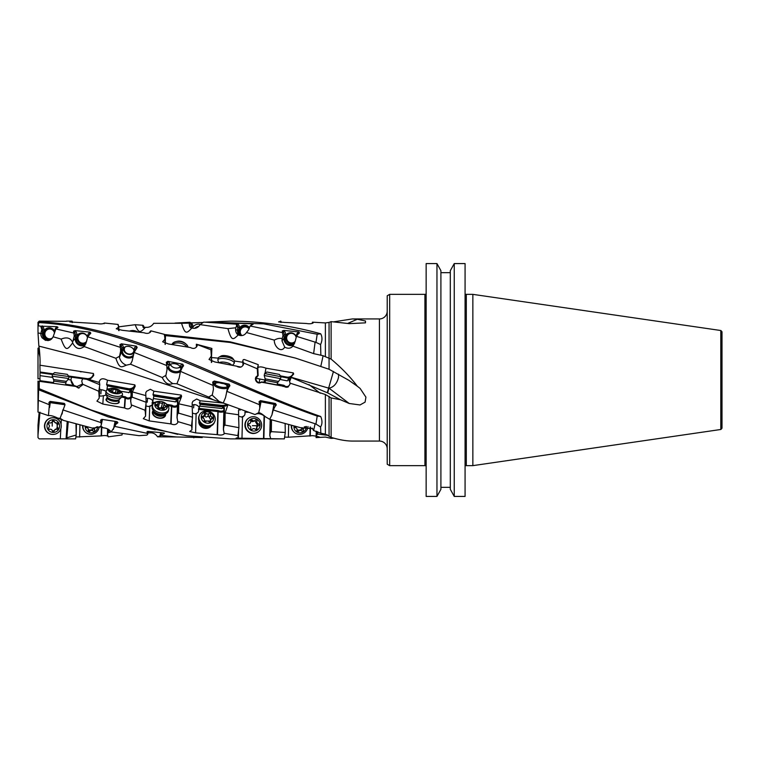 <?xml version="1.0" encoding="UTF-8"?>
<svg xmlns="http://www.w3.org/2000/svg" width="760" height="760" viewBox="0 0 760 760"><rect width="100%" height="100%" fill="white"/><g stroke="black" fill="none" stroke-linecap="round" stroke-linejoin="round"><path stroke-width="1.14" d="M39.225 321.128L38 326.439L38 322.354L39.225 321.128L66.091 321.299M67.013 321.176L66.405 321.271M320.71 416.499L317.205 416.062L315.96 424.07L320.587 426.987C322.373 424.013 322.411 420.517 320.71 416.499C226.869 383.638 133.057 326.23 39.225 321.765M320.587 426.987L320.853 433.238L325.385 434.122L325.385 394.506L331.123 397.936L340.442 399.731L349.239 403.493L329.042 388.198C333.916 387.058 337.079 383.391 338.551 377.197L338.542 374.195M211.118 352.706L210.9 349.79L196.365 344.223L211.869 348.422L210.9 349.79L211.299 356.07L209.028 359.461L214.918 361.988L236.816 366.206C239.913 368.049 242.164 367.346 243.561 364.087L243.608 362.947L257.279 368.79L257.678 375.81C252.624 377.71 257.117 385.529 261.307 382.147L287.935 387.096L289.94 384.332L289.988 383.135L325.385 394.506M243.618 363.071L242.754 360.962L243.228 359.698L244.292 359.499L258.248 364.667L257.288 368.78L257.839 368.476L258.134 375.563L257.298 375.991M260.86 382.432L265.278 381.662M197.182 345.743L197.23 344.784L197.182 345.743C195.776 348.526 193.534 349.125 190.437 347.548L168.539 343.985L162.64 341.8L164.92 339.188L165.119 344.423M165.252 344.052L165.48 335.948L164.521 334.4L164.92 339.188M71.754 321.138L69.872 321.955L97.669 323.617C100.766 324.159 103.018 323.959 104.414 323.028L118.132 324.434L118.531 327.18L116.251 328.795L122.16 330.277L144.058 332.766C147.155 333.887 149.397 333.469 150.793 331.493L150.85 330.828L164.521 334.39L164.398 335.312M150.793 331.493L150.85 330.828L150.052 331.502L150.005 332.5M118.389 325.669L118.019 324.89M104.414 323.028L104.168 323.684M72.247 322.62L72.219 321.214M38.608 322.553C131.48 327.807 224.343 383.876 317.205 416.062M315.96 424.07L315.106 423.757L313.633 430.54L320.853 433.238M61.142 339.093C65.864 351.719 67.203 350.132 72.637 342.912C75.677 348.83 79.505 350.027 84.141 346.503L86.364 342.057L87.695 336.784L90.82 333.127L90.022 332.148L75.069 330.638L73.559 331.198L74.261 335.93L72.627 342.332C70.576 337.887 66.747 336.803 61.142 339.093L53.143 336.794L55.888 328.938L58.017 327.256M83.733 346.978L84.141 346.503L115.862 358.292C119.662 369.227 121.324 367.156 126.378 365.18L130.52 364.192L132.097 361.133L134.083 352.431L137.189 347.491L136.391 346.161L135.698 346.617A4.902 4.114 -159.5 0 0 134.083 349.334L134.016 350.189A6.127 5.139 -159.5 0 0 128.45 346.37A6.127 5.139 -159.5 0 0 123.205 348.507L123.272 347.652A4.902 4.114 -159.5 0 0 122.075 344.498L121.457 343.824L119.938 344.641L120.412 347.387L87.695 336.784M312.123 428.099L313.585 430.53L312.626 428.583L301.387 427.918L269.667 419.301L265.525 416.851C261.392 413.639 257.887 412.87 255.008 414.542L219.146 401.479C215.013 400.729 211.508 399.256 208.63 397.052L176.909 383.781L172.757 383.543C168.625 385.358 165.119 383.353 162.241 377.52L130.52 364.192M226.1 403.997L85.69 358.102L38.912 346.113C39.567 349.173 40.441 362.283 39.9 365.199L40.071 372.751M38.218 325.793L40.736 326.192L41.838 329.622L40.774 333.555L38 332.861L38.817 345.658M48.232 340.613A6.745 6.678 90 0 1 42.38 333.555L40.774 333.555L41.059 335.758L42.038 337.782L45.486 340.356L49.628 340.252L51.462 339.15L53.143 336.794M72.627 342.332L72.637 342.912M74.043 333.089L55.888 328.938M38 332.072L38 326.439M121.457 343.824L136.391 346.161M137.189 347.491L136.268 348.108A3.676 3.087 -159.5 0 0 135.204 349.419L134.083 352.431L166.782 365.57L167.019 369.588L165.917 375.298L162.241 377.52M183.568 365.731L182.647 366.111L182.305 367.46L183.568 365.731L182.761 364.202L167.846 361.332L166.316 362.301L166.782 365.57M182.305 367.46L180.481 371.374L213.151 385.462L213.408 389.395L212.306 394.887L208.63 397.052M229.938 385.671L229.026 385.766L228.693 387.41L229.938 385.671L229.13 384.113L214.225 381.055L212.695 382.071L213.151 385.462M228.693 387.41L226.869 391.334L259.512 404.719L259.787 408.082L258.685 412.699L255.008 414.542M259.074 401.603L259.512 404.719L260.081 401.774L259.074 401.603L260.566 400.653M276.308 404.928L275.415 404.738L275.072 406.467L276.308 404.928L275.5 403.531L260.613 400.653M275.072 406.467L273.267 409.953L315.106 423.757M40.726 326.183L57.009 326.676L56.477 327.151A4.902 4.854 -90 0 0 54.872 330.543L54.815 331.541A6.127 6.07 -90 0 0 43.909 330.952L43.956 329.945L41.771 329.878M57.95 327.313L57.009 326.676M87.628 336.946A6.127 5.899 -135.6 0 0 76.826 335.882L76.028 338.456A6.127 5.899 -135.6 0 0 85.728 343.957M120.412 347.387L120.64 351.034L119.538 356.269L115.862 358.292M72.153 321.47L72.181 322.62M39.966 412.138L38 435.195L38 425.182L39.14 412.452M40.033 380L39.966 378.594L38 378.869L38 348.27L39.938 357.01M52.421 374.49L40.005 372.751L39.966 381.406L39.225 381.301L75.838 386.45L78.394 388.046L82.536 384.911L82.564 384.19L98.809 391.286L99.209 398.145L99.693 388.426L99.275 395.143M38 411.73L38.608 389.794L108.157 416.879L177.707 434.349M223.355 403.104L200.279 400.776L196.716 399.028L192.935 401.27L192.156 402.895L192.223 406.79L178.733 403.807L181.593 396.425L181.213 395.095L153.9 391.181L150.338 389.291L146.556 391.276L145.73 392.806L145.844 395.589L132.354 391.923L135.214 386.184L134.833 384.864L107.511 380.256C103.028 377.891 100.282 378.385 99.294 381.748L99.465 382.536L88.464 379.335C89.974 379.506 91.722 378.176 93.727 375.373L93.432 373.492L39.9 365.199M239.172 408.937L238.535 410.409L238.611 414.789L225.121 412.86L227.971 404.719A6.374 2.935 1.6 0 1 220.941 406.305A6.374 2.935 1.6 0 1 220.894 406.296L221.046 405.317L199.367 402.904L199.899 403.959A4.902 4.284 23.1 0 1 200.212 404.424L199.253 407.721A4.465 2.052 1.6 0 1 198.692 408.376L198.483 409.355A4.341 3.791 23.1 0 1 198.065 412.319A4.902 4.627 -46.1 0 1 194.826 413.791L196.118 413.839L198.065 412.319M99.275 381.226L99.294 381.748M38.912 346.113L85.3 357.979M106.058 394.165L105.716 394.098A4.341 1.672 11.9 0 1 105.688 395.067A4.341 1.672 11.9 0 1 105.298 395.342L103.36 395.741L102.828 404.054L124.725 407.977C127.823 409.659 130.074 409.013 131.47 406.04L131.518 404.966L145.189 410.286L145.588 416.119L143.317 418.674L149.216 420.907L171.114 423.947C174.211 425.22 176.453 424.716 177.85 422.455L177.906 421.619L191.577 425.657L191.976 429.789L189.696 431.499L195.595 432.877L217.493 434.663C220.59 435.375 222.841 435.09 224.238 433.808L224.285 433.314L237.956 435.594L238.355 437.522L236.075 438.149L284.335 438.881L285.304 432.478L285.114 423.805M317.737 431.737L317.709 434.093L327.294 435.309L327.322 434.796M317.699 434.093L316.616 434.938L316.702 431.357M316.094 437.617L325.385 437.066L331.123 438.368L333.887 438.188M316.094 437.56L316.255 431.214L316.122 437.304L316.616 434.938M333.887 321.812L352.345 318.944L379.43 318.944A7.79 7.79 0 0 0 387.21 311.153M387.21 448.846A7.79 7.79 0 0 0 379.43 441.056L352.345 441.056C346.247 441.047 339.178 439.822 331.123 437.38L331.123 397.936M282.863 438.881L230.689 438.881L186.95 435.774L143.232 426.892L91.238 410.01L39.225 388.731L39.225 381.301L38 381.13L38 412.053L48.469 415.644C50.474 415.235 53.589 416.062 57.798 418.114L63.526 420.423L60.097 418.351L65.018 404.738L64.144 403.38L50.359 401.441L48.925 402.477L49.371 404.738L38.218 400.301M238.611 414.789L238.925 427.69L237.832 435.974M224.238 433.808L223.421 429.229L223.905 426.123L224.969 425.087L225.121 412.86M192.223 406.79L192.536 417.202L191.453 426.379M177.85 422.455L177.042 417.306L177.517 414.105L178.581 413.108L178.733 403.807M145.844 395.589L146.157 402.277L145.075 411.188M131.47 406.04L130.663 400.928L131.138 398.012L132.202 397.176L132.354 391.923M102.828 404.054L96.938 401.147L99.209 398.145M98.705 392.122L99.778 384.693L86.63 379.297L71.506 377.178L70.898 379.971L73.853 385.424L76.475 386.412M288.676 424.764L288.363 437.209L312.712 435.67L316.131 436.126M288.363 437.209L284.838 437.085M284.335 438.881L284.895 435.052M285.171 423.823L285.142 425.153M102.381 419.425A3.676 1.415 -168.1 0 1 101.612 419.852L100.614 420.118L102.135 419.387L100.614 420.118L101.089 422.645L62.843 409.877M102.135 419.387L117.069 421.686L117.876 422.702L117.069 421.686M116.603 423.814L117.876 422.702L116.936 422.209L114.751 426.417L147.459 433.409L147.696 434.283L146.889 435.138L139.052 435.67L111.197 431.917L114.751 426.417M163.286 432.877L162.982 434.017L164.245 433.447L163.438 432.896L148.513 431.433L146.993 431.88L147.696 434.283M147.136 431.594L147.687 431.433M163.533 432.905L164.398 433.133M162.982 434.017L161.148 435.413L176.424 436.971L157.577 436.829L161.148 435.413M202.226 437.551L176.424 436.971M101.089 422.645L101.317 424.773L100.51 426.977L92.672 428.165L63.526 420.423M100.311 426.541C100.538 425.904 101.451 426.341 103.046 427.842L102.828 427.566M102.866 427.614L103.046 427.842C106.409 427.947 109.126 429.315 111.197 431.917L107.948 432.801L108.034 429.162M148.228 432.449L149.425 432.915C152.788 432.43 155.505 433.741 157.577 436.829M38.608 389.794L39.225 388.731M79.069 388.075A3.676 3.676 98 0 1 77.083 386.479L65.559 385.006L65.873 382.774L53.732 381.064L53.418 383.296L39.966 381.406M52.81 383.211L66.168 385.092M40.005 375.63L52.678 377.406M67.887 379.544L70.898 379.971M68.932 376.817L71.506 377.178M88.464 379.335L86.63 379.297M99.465 382.536L99.778 384.693M99.693 388.426L99.427 387.058M107.511 380.256L106.609 384.55L107.141 385.633A4.902 1.89 11.9 0 1 107.445 385.88L106.846 390.146M99.674 389.671A4.902 1.89 -168.1 0 1 101.337 389.737A4.902 1.89 -168.1 0 1 106.087 391.438M131.138 398.012L131.641 389.994L130.862 389.937A6.374 5.881 -176.4 0 1 130.34 390.032L128.117 389.776L128.288 388.645L106.609 384.55M146.157 402.277L132.202 397.176M153.9 391.181L152.988 394.601L153.52 395.732A4.902 3.277 14.9 0 1 153.833 396.112L152.874 401.014A4.465 3.287 2.1 0 1 152.304 402.087L152.105 403.104A4.341 2.907 14.9 0 1 151.686 405.346A4.902 4.731 -113.3 0 1 150.48 406.153M145.986 398.468A4.902 3.277 -165.1 0 1 147.725 398.278A4.902 3.277 -165.1 0 1 152.874 401.014M177.517 414.105L178.03 400.064L177.241 399.741A6.374 4.683 -177.9 0 1 176.728 399.817L174.496 399.409L174.667 398.059L152.988 394.601M192.536 417.202L178.581 413.108M200.279 400.776L199.367 402.904M192.156 405.156A4.902 4.284 -156.9 0 1 194.104 404.643A4.902 4.284 -156.9 0 1 199.253 407.721M223.905 426.123L224.409 407.749L223.63 407.198A6.374 2.935 -178.4 0 1 223.107 407.236L220.894 406.296L199.899 403.959M238.925 427.69L224.969 425.087M270.665 438.644L269.809 435.28L270.284 432.639L271.349 431.68L271.481 419.862M270.284 432.639L270.608 419.596M285.304 432.478L271.349 431.68M269.866 436.107L270.199 419.463L269.781 435.537M238.64 416.224L242.506 417.278L244.444 415.445A4.341 4.228 57 0 0 244.862 412.101L245.746 411.322M242.506 417.278L241.975 438.539M245.86 428.916A6.745 6.564 57 0 0 246.772 430.322M238.611 418.351L238.782 421.942M238.573 430.369L238.421 436.772M223.487 430.226L223.991 408.728A1.226 0.56 -178.4 0 0 223.962 408.832A1.226 0.56 -178.4 0 0 223.982 408.937M196.118 413.839L195.595 432.877M198.882 420.736A6.745 5.89 23.1 0 0 205.399 428.355A6.745 5.89 23.1 0 0 211.081 425.942M192.451 413.117L194.826 413.791M192.403 412.442L192.432 413.63M192.27 419.425L192.033 428.051M223.117 406.771A6.127 3.705 -0.7 0 1 223.089 406.856A6.127 3.705 -0.7 0 1 221.844 408.481L223.107 407.236M221.844 408.481L199.918 406.173M200.212 404.424L220.875 406.724M177.108 418.342L177.602 401.641A1.226 0.902 -177.9 0 0 177.593 401.945L177.032 401.897L177.545 402.752M145.958 405.916L148.38 406.572L151.686 405.346M149.739 406.362L149.216 420.907M153.188 410.562A6.745 4.513 14.9 0 0 159.02 418.171A6.745 4.513 14.9 0 0 165.566 413.849M145.588 416.119L146.043 403.598M146.024 403.332L145.654 413.601M176.738 399.456A6.127 5.149 -1 0 1 176.709 399.579A6.127 5.149 -1 0 1 175.465 401.831L176.728 399.817M175.465 401.831L153.53 398.544M153.833 396.112L174.496 399.409M130.73 401.888L131.224 391.979A1.226 1.13 -176.4 0 0 131.204 392.274M130.35 389.823A6.127 5.975 -2.3 0 1 129.077 392.568L130.34 390.032M129.077 392.568L120.574 391.229M107.15 388.702L108.889 389.025M107.445 385.88L128.117 389.776M105.716 394.098L105.925 393.158M99.37 395.551L100.747 396.131L103.36 395.741M106.856 398.459A6.745 2.593 11.9 0 0 112.632 403.427A6.745 2.593 11.9 0 0 118.854 400.995M112.594 403.389A6.127 2.356 11.9 0 0 118.588 402.258L119.063 400.016A6.127 2.356 -168.1 0 1 113.069 401.147A6.127 2.356 -168.1 0 1 107.065 397.48L106.59 399.722A6.127 2.356 11.9 0 0 112.594 403.389M193.828 437.836L194.085 437.313M199.339 421.847A6.127 5.358 23.1 0 0 205.352 427.909A6.127 5.358 23.1 0 0 209.959 426.369M153.377 410.923L153.045 412.158A6.127 4.104 14.9 0 0 158.973 417.915A6.127 4.104 14.9 0 0 164.901 415.312L165.224 414.067M102.448 419.444L101.317 424.773M60.097 418.351L57.798 418.114M49.371 404.738L48.469 415.644M48.649 412.841L48.564 413.43M65.018 404.738L63.593 404.538A1.226 1.226 98 0 0 62.548 403.151L51.594 401.612M62.548 403.151L62.966 403.38A1.226 1.226 -82 0 1 63.422 404.519L50.075 402.638M51.015 401.698L62.966 403.38M50.378 401.441L51.642 401.622A1.226 1.226 98 0 0 50.255 402.667L51.642 401.622L50.378 401.441A1.226 0.902 98 0 0 49.305 402.534L48.925 402.477M82.564 384.19L81.738 381.064L82.688 378.746L85.776 379.183M82.555 383.962L77.083 386.479M76.532 386.422A6.498 6.479 98 0 1 71.326 378.043L71.611 377.14M122.275 433.694L121.999 434.976L108.328 436.838L107.464 434.634L107.948 432.801M76.123 436.971L101.536 435.869C104.633 435.28 106.885 435.49 108.281 436.515M73.046 438.881L66.082 438.872L75.62 438.872L76.171 435.081M38 435.195L38 437.646L39.225 438.872L67.013 438.824M107.53 435.195L107.616 428.934M109.041 429.789L109.012 432.041M79.942 425.049L79.638 437.095M76.447 424.118L76.18 434.663M75.62 438.862L76.19 434.976L66.832 437.836L68.229 421.819M75.981 423.994L76.19 434.976M66.538 438.815L66.832 437.836M66.082 438.872L67.203 421.515M61.351 419.007L61.076 424.289M60.838 428.735L60.316 438.729M352.345 318.944L357.323 319.257L347.776 323.389M357.323 319.257L365.503 321.014L365.484 322.848L349.239 323.637L331.123 321.632L331.123 359.128C341.591 367.916 350.331 376.95 357.323 386.232L360.107 388.417L365.921 397.157L365.094 402.125L360.041 404.956L349.239 403.493M325.385 434.122L331.123 437.38M289.988 383.135L289.588 381.653L291.194 377.445L327.74 392.939L328.833 388.293M340.442 399.731L327.74 392.939M265.098 382.594L277.134 384.93M258.134 375.563L256.044 378.195L256.015 379.401C256.585 381.748 258.077 382.774 260.471 382.498L261.829 381.852M243.105 365.284L242.754 360.962M257.839 368.476L258.248 364.667M38.912 351.082L39.501 350.93M165.214 335.597L230.318 342.466L295.507 358.102L230.042 341.82L164.578 334.523M327.294 392.74L333.459 371.469M329.042 388.198A9.813 9.405 0 0 1 328.387 388.046L290.823 377.169L293.683 374.034L293.303 372.903A5.643 5.633 61 0 1 286.757 377.074L280.364 375.829M257.763 368.02C258.761 366.481 261.497 366.538 265.981 368.182L293.303 372.903M242.81 362.301L234.574 361.028M218.225 358.14L211.689 357.58M119.054 330.628L118.626 326.752M118.731 330.572L118.598 325.869M211.555 355.955L211.869 348.422M211.299 356.07L211.403 362.482M211.365 353.248L211.755 362.121M165.272 344.46L164.977 336.993M150.081 332.443L149.986 331.759M118.531 327.18L118.636 330.552M134.016 350.189L134.397 351.585M133.209 356.526A6.745 5.652 20.5 0 1 125.97 357.418A6.745 5.652 20.5 0 1 121.6 351.709A6.745 5.652 20.5 0 1 121.609 351.253A6.745 5.652 20.5 0 1 121.609 351.205A1.226 0.646 -175.9 0 1 122.417 350.759A6.127 5.139 -159.5 0 0 122.407 350.797A6.127 5.139 -159.5 0 0 128.421 356.924A6.127 5.139 -159.5 0 0 133.504 355.005M122.417 350.759L123.205 348.507M165.917 375.298L166.934 370.148M172.757 383.543C169.185 381.339 166.877 378.908 165.832 376.228L165.861 375.81M182.761 364.202L182.086 364.477A4.902 3.011 -166 0 0 180.462 366.339L180.405 366.956A6.127 3.762 -166 0 0 174.838 363.736A6.127 3.762 -166 0 0 169.594 364.885L169.651 364.268A4.902 3.011 -166 0 0 168.454 361.865L167.846 361.332M176.909 383.781L179.132 378.1L180.434 371.507M178.97 378.869L179.132 378.1M212.306 394.887L213.313 389.927M219.146 401.479L212.239 395.19M229.13 384.113L228.465 384.19A4.902 1.558 -168.4 0 0 226.85 384.978L226.784 385.291A6.127 1.947 -168.4 0 0 221.217 383.03A6.127 1.947 -168.4 0 0 215.973 383.078L216.039 382.764A4.902 1.558 -168.4 0 0 214.843 381.397L214.225 381.055M223.288 402.904L225.511 397.613L226.869 391.334M265.525 416.851C261.944 413.791 259.635 412.452 258.599 412.822M269.667 419.301L271.899 415.017L273.267 409.953M273.344 403.113L273.572 403.19A1.226 1.226 -63.8 0 1 273.97 404.339L261.012 401.802M271.063 383.923L269.401 383.601M227.553 387.619A6.745 2.137 11.6 0 1 220.675 388.274A6.745 2.137 11.6 0 1 214.368 384.987A6.745 2.137 11.6 0 1 214.368 384.816A6.745 2.137 11.6 0 1 214.377 384.807A1.226 1.159 -168.9 0 1 215.175 383.942A6.127 1.947 -168.4 0 0 215.175 383.952A6.127 1.947 -168.4 0 0 221.189 387.144A6.127 1.947 -168.4 0 0 227.192 386.394A1.226 1.159 -168.9 0 1 227.611 387.362M226.784 385.291L227.192 386.394M215.175 383.942L215.973 383.078M180.452 371.365A6.745 4.142 14 0 1 173.09 372.39A6.745 4.142 14 0 1 167.979 367.612A6.745 4.142 14 0 1 167.989 367.279A6.745 4.142 14 0 1 167.989 367.241A1.226 0.959 -174.3 0 1 168.796 366.548A6.127 3.762 -166 0 0 168.796 366.577A6.127 3.762 -166 0 0 174.8 371.535A6.127 3.762 -166 0 0 180.747 369.18A6.127 3.762 -166 0 0 180.804 368.847A1.226 0.959 -174.3 0 1 181.032 369.056M180.405 366.956L180.804 368.847M169.594 364.885L168.853 366.197M126.378 365.18C122.797 363.841 120.488 361.266 119.453 357.456L121.609 351.205L121.837 348.089L120.545 351.538M119.538 356.269L119.472 356.915M237.614 366.766L240.207 367.222M357.323 386.232L348.868 380.323L329.051 369.255L295.507 358.102M118.645 326.847L135.185 324.71C138.957 334.428 140.619 332.158 145.568 327.265C148.931 327.702 151.648 326.391 153.719 323.323L181.573 323.285C185.335 335.692 186.998 332.947 191.947 327.978C195.31 328.956 198.027 327.835 200.098 324.624L227.952 328.633C231.714 342.247 233.386 339.349 238.326 334.894C241.689 336.3 244.406 335.512 246.477 332.548L274.331 340.109C273.828 345.8 280.763 353.685 284.715 347.187C288.069 348.859 290.785 348.498 292.866 346.123L295.089 341.715L296.466 336.338L315.96 342.399L317.205 334.229L263.767 323.845L209.123 322.212M292.363 346.693L292.866 346.123L313.633 353.628L315.106 342.038M320.872 366.054L323.104 355.737L313.633 353.628M38 348.27L39.14 347.548M320.853 354.834L320.587 344.517C322.373 340.603 322.411 337.031 320.71 333.792C290.7 325.47 260.69 321.242 230.689 321.119L205.808 322.135M331.123 359.128L323.104 355.737M325.385 356.791L325.385 322.933L312.417 322.173L312.36 323.351M280.354 321.119L280.877 321.423L278.587 321.869L284.497 322.411L306.394 323.475C309.481 324.007 311.733 323.808 313.13 322.905L312.417 322.173M313.13 322.905L312.854 322.363L312.873 323.114M280.972 322.515L280.934 321.185M81.215 371.868A3.676 3.676 82 0 0 80.303 371.735M299.497 332.889L298.262 333.972L299.497 332.889L298.68 331.94L283.803 330.41L282.264 330.933L282.976 335.625L282.178 338.656C280.012 337.944 277.4 338.428 274.331 340.109M296.466 336.338L297.967 334.257M174.952 323.076L189.962 322.278L189.411 323.142L181.573 323.285M203.291 322.459L190.494 322.915M200.098 324.624L203.68 322.107L236.332 324.149L236.597 325.926L235.79 327.778L227.952 328.633M235.885 323.475L236.892 324.596L235.885 323.475L237.414 323.276L252.31 323.798L251.655 324.397A4.902 4.759 -51.5 0 0 250.8 325.432M253.127 324.263L252.31 323.798L253.127 324.263L250.069 326.012L282.701 332.661M296.334 336.661A6.127 5.909 -134.5 0 0 285.551 335.635L284.753 338.219A6.127 5.909 -134.5 0 0 284.743 338.266A6.127 5.909 -134.5 0 0 294.367 343.776M284.715 347.187L281.979 340.86L283.945 338.361L284.173 334.761L282.881 336.034M282.178 338.656L282.007 340.262M246.477 332.548L248.701 329.612L250.069 326.012M280.877 321.423L280.896 322.515M331.123 321.632L329.061 322.401L329.061 358.435M325.385 322.933L329.061 322.401M348.175 323.456L348.868 322.858M289.588 381.653L289.608 377.777L291.194 377.445M286.587 377.815L280.953 376.703L288.819 377.853A6.374 6.374 -119 0 0 289.332 377.748L290.823 377.169M265.269 378.48L264.964 380.019A4.465 4.465 61 0 1 264.394 381.491M287.555 380.627L288.819 377.853M279.937 379.43L287.29 380.865A6.08 6.004 -176.7 0 0 288.772 377.853M265.981 368.182L265.078 372.846L265.61 373.72M256.025 378.29L264.964 380.019M235.79 327.778L235.59 329.849C235.828 332.51 236.74 334.191 238.326 334.894L237.576 334.419M249.394 327.693A6.127 5.947 -51.5 0 0 239.162 328.415L239.229 327.427A4.902 4.759 -51.5 0 0 238.032 323.95L237.414 323.276M235.629 329.289L238.364 331.008A6.127 5.947 -51.5 0 0 239.998 335.492M238.364 331.008L239.162 328.415M191.947 327.978L189.734 326.847L189.25 324.377L190.589 327.693M189.411 323.142L189.25 324.377M200.707 324.444A6.127 5.272 -22 0 0 198.027 324.13A6.127 5.272 -22 0 0 192.784 327.351L192.84 326.467A4.902 4.218 -22 0 0 191.653 323.466L191.035 322.905M192.375 328.13L192.784 327.351M145.568 327.265C143.972 328.139 143.06 327.845 142.832 326.391L143.203 327.408M143.602 327.256L143.83 326.277L143.032 325.299L135.185 324.71M143.032 325.299L142.861 326.097M320.587 344.517L315.96 342.399M320.71 333.792L317.205 334.229M389.671 294.358L387.21 295.773L387.21 464.227L389.671 465.642L424.916 465.642L424.916 294.358L389.671 294.358L389.671 465.642M426.141 465.975A2.451 2.451 0 0 0 424.916 465.642M424.916 294.358A2.451 2.451 0 0 0 426.141 294.025M426.141 263.577L426.141 496.422L436.962 496.422L440.904 489.326L436.962 496.422L436.962 263.577L440.904 270.674L436.962 263.577L426.141 263.577M440.904 272.669L450.309 272.669M450.309 270.674L454.252 263.577L465.072 263.577L465.072 496.422L454.252 496.422L450.309 489.326L454.252 496.422L454.252 263.577L450.309 270.674L450.309 489.326M465.072 294.025A2.451 2.451 0 0 0 466.298 294.358L466.298 465.642A2.451 2.451 0 0 0 465.072 465.975M466.298 465.642L472.853 465.642L472.853 294.358L466.298 294.358M472.853 465.642L720.803 429.485L720.803 330.514L472.853 294.358M722 331.835L722 428.165L722 331.835A4.902 4.902 0 0 0 720.803 330.514M720.803 429.485A4.902 4.902 0 0 0 722 428.165M722 415.036L722 344.964M450.309 487.331L440.904 487.331M440.904 489.326L440.904 270.674M41.42 327.227L41.648 327.227A3.676 3.639 -90 0 1 42.579 329.878L42.38 333.555L43.139 333.583A6.127 6.07 -90 0 0 43.13 333.64A6.127 6.07 -90 0 0 50.321 339.938M43.139 333.583L43.909 330.952M265.515 380.427L264.233 375.487L280.601 378.66L277.552 382.764L265.515 380.427L265.078 382.688M279.423 374.433L266.912 372.001L279.423 374.433L280.972 376.732L264.613 373.549L264.233 375.478M275.376 373.74L267.767 372.172L275.376 373.74M223.544 383.619A4.902 1.558 11.6 0 1 221.873 383.41A4.902 1.558 11.6 0 1 219.63 382.812M218.766 362.7L217.92 360.401A8.341 2.641 11.6 0 1 217.863 359.869A8.341 2.641 11.6 0 1 226.034 358.853A8.341 2.641 11.6 0 1 234.203 363.223A8.341 2.641 11.6 0 1 233.947 363.698L232.456 365.265M234.203 363.223L234.574 361.409A8.341 2.641 -168.4 0 0 234.28 360.44A8.341 2.641 -168.4 0 0 226.413 357.029A8.341 2.641 -168.4 0 0 218.889 357.276A8.341 2.641 -168.4 0 0 218.243 358.045L217.863 359.869M234.28 360.44L232.807 358.454A6.374 2.023 -168.4 0 0 226.784 355.841A6.374 2.023 -168.4 0 0 221.036 356.031L218.889 357.276M180.101 366.51A4.902 3.011 14 0 1 177.906 367.954A4.902 3.011 14 0 1 175.484 368.011A4.902 3.011 14 0 1 171.931 366.472A4.902 3.011 14 0 1 170.677 364.163M180.471 367.08A6.127 3.762 14 0 1 178.743 367.773L177.906 367.954M171.931 366.472L171.285 365.911A6.127 3.762 14 0 1 170.088 364.486M172.511 344.603A8.341 5.12 14 0 1 179.655 343.007A8.341 5.12 14 0 1 186.875 346.873M188.09 347.073A8.341 5.12 -166 0 0 186.067 344.118A8.341 5.12 -166 0 0 180.025 341.506A8.341 5.12 -166 0 0 175.911 341.591A8.341 5.12 -166 0 0 171.988 344.517M186.067 344.118L185.022 343.235A6.374 3.914 -166 0 0 180.405 341.231A6.374 3.914 -166 0 0 177.261 341.297L175.911 341.591M133.902 349.933A4.902 4.114 20.5 0 1 129.105 354.036A4.902 4.114 20.5 0 1 124.735 351.167A4.902 4.114 20.5 0 1 125.438 346.769M133.883 353.115A6.127 5.139 20.5 0 1 129.343 354.454A6.127 5.139 20.5 0 1 123.329 348.337M137.788 331.977A8.341 6.992 -159.5 0 0 133.646 330.581A8.341 6.992 -159.5 0 0 129.656 331.075M291.317 425.448A8.341 7.989 138.4 0 0 293.236 431.309L293.607 431.727A8.341 7.989 -41.6 0 1 291.726 425.552M308.009 426.502A8.341 7.989 -41.6 0 1 293.607 431.727M306.479 426.455A6.374 6.108 -41.6 0 1 300.219 432.839A6.374 6.108 -41.6 0 1 294.006 426.132M294.947 426.369A0.997 0.95 138.4 0 0 295.573 427.756A2.099 2.014 -41.6 0 1 297.074 430.284A0.997 0.95 138.4 0 0 298.718 431.158A2.099 2.014 -41.6 0 1 301.72 431.024A0.997 0.95 138.4 0 0 303.363 430.008A2.099 2.014 -41.6 0 1 304.865 427.367A0.997 0.95 138.4 0 0 305.606 426.531M302.014 427.576L301.255 429.97L296.827 430.16M296.675 428.383L294.88 426.531M295.184 341.316A4.902 4.721 45.5 0 1 286.634 337.972A4.902 4.721 45.5 0 1 296.144 337.288M294.566 343.301A6.127 5.909 45.5 0 1 286.966 334.001M248.928 417.99L248.558 418.228A8.341 8.123 57 0 0 253.09 433.494A8.341 8.123 57 0 0 257.63 432.221L258.001 431.974A8.341 8.123 -123 0 1 245.632 427.186A8.341 8.123 -123 0 1 253.469 416.708A8.341 8.123 -123 0 1 258.001 431.974M253.84 431.062A6.374 6.213 -123 0 1 247.579 424.584A6.374 6.213 -123 0 1 253.84 418.418A6.374 6.213 -123 0 1 260.101 424.897A6.374 6.213 -123 0 1 253.84 431.062M256.053 429.647A0.997 0.969 57 0 0 256.984 428.402A2.099 2.042 -123 0 1 258.485 425.818A0.997 0.969 57 0 0 258.485 423.89A2.099 2.042 -123 0 1 256.984 421.23A0.997 0.969 57 0 0 255.341 420.233A2.099 2.042 -123 0 1 252.339 420.156A0.997 0.969 57 0 0 250.695 421.078A2.099 2.042 -123 0 1 249.194 423.662A0.997 0.969 57 0 0 249.194 425.59A2.099 2.042 -123 0 1 250.695 428.25A0.997 0.969 57 0 0 252.339 429.248A2.099 2.042 -123 0 1 255.341 429.324A0.997 0.969 57 0 0 256.053 429.647M257.25 426.616L255.816 429.609M248.501 424.26L249.859 423.387M252.339 420.156L251.104 420.954L250.448 420.594M251.104 420.954L252.529 421.695L254.866 420.707L257.991 425.99M241.975 335.569A4.902 4.759 128.5 0 1 245.062 326.914A4.902 4.759 128.5 0 1 248.985 328.833M240.359 335.559A6.127 5.947 128.5 0 1 248.653 326.809M199.414 415.131L199.044 416.005A8.341 7.286 23.1 0 0 206.71 426.692A8.341 7.286 23.1 0 0 214.377 422.541L214.757 421.667A8.341 7.286 -156.9 0 1 207.081 425.818A8.341 7.286 -156.9 0 1 199.414 415.131A8.341 7.286 -156.9 0 1 207.081 410.979A8.341 7.286 -156.9 0 1 214.757 421.667M207.461 423.197A6.374 5.567 -156.9 0 1 201.2 416.964A6.374 5.567 -156.9 0 1 207.461 411.844A6.374 5.567 -156.9 0 1 213.712 418.076A6.374 5.567 -156.9 0 1 207.461 423.197M209.665 422.075A0.997 0.874 23.1 0 0 210.605 421.012A2.099 1.833 -156.9 0 1 212.107 418.798A0.997 0.874 23.1 0 0 212.107 417.069A2.099 1.833 -156.9 0 1 210.605 414.58A0.997 0.874 23.1 0 0 208.962 413.573A2.099 1.833 -156.9 0 1 205.96 413.307A0.997 0.874 23.1 0 0 204.307 414.019A2.099 1.833 -156.9 0 1 202.815 416.242A0.997 0.874 23.1 0 0 202.815 417.971A2.099 1.833 -156.9 0 1 204.307 420.46A0.997 0.874 23.1 0 0 205.96 421.467A2.099 1.833 -156.9 0 1 208.962 421.733A0.997 0.874 23.1 0 0 209.665 422.075M205.96 413.307L204.725 416.214L204.07 415.739M204.725 416.214L206.141 417.107L208.487 416.128L210.862 419.976M195.472 328.216A4.902 4.218 158 0 1 198.16 326.904M194.607 328.358A6.127 5.272 158 0 1 198.787 326.344M152.646 405.089L152.266 406.495A8.341 5.577 14.9 0 0 152.703 409.611A8.341 5.577 14.9 0 0 160.332 414.323A8.341 5.577 14.9 0 0 166.468 413.269A8.341 5.577 14.9 0 0 168.387 410.78L168.758 409.374A8.341 5.577 -165.1 0 1 160.702 412.917A8.341 5.577 -165.1 0 1 152.646 405.089A8.341 5.577 -165.1 0 1 158.479 401.441L159.381 401.394A6.374 4.266 -165.1 0 1 161.072 401.479A6.374 4.266 -165.1 0 1 164.749 402.819A6.374 4.266 -165.1 0 1 167.029 408.006A6.374 4.266 -165.1 0 1 161.072 410.162A6.374 4.266 -165.1 0 1 154.879 405.536A6.374 4.266 -165.1 0 1 159.381 401.394M164.749 402.819L165.5 403.313A8.341 5.577 -165.1 0 1 168.758 409.374M163.286 409.469A0.997 0.665 14.9 0 0 164.226 408.728A2.099 1.406 -165.1 0 1 164.169 408.063A2.099 1.406 -165.1 0 1 165.718 407.141A0.997 0.665 14.9 0 0 165.718 405.821A2.099 1.406 -165.1 0 1 164.169 403.959A2.099 1.406 -165.1 0 1 164.226 403.807A0.997 0.665 14.9 0 0 162.573 402.914A2.099 1.406 -165.1 0 1 161.072 403.142A2.099 1.406 -165.1 0 1 159.581 402.486A0.997 0.665 14.9 0 0 157.928 402.914A2.099 1.406 -165.1 0 1 157.985 403.579A2.099 1.406 -165.1 0 1 156.427 404.5A0.997 0.665 14.9 0 0 156.427 405.821A2.099 1.406 -165.1 0 1 157.985 407.683A2.099 1.406 -165.1 0 1 157.928 407.835A0.997 0.665 14.9 0 0 159.581 408.728A2.099 1.406 -165.1 0 1 161.072 408.5A2.099 1.406 -165.1 0 1 162.573 409.155A0.997 0.665 14.9 0 0 163.286 409.469M159.581 402.486L158.336 407.141L157.681 406.619M158.336 407.141L159.761 408.091L162.108 407.246L162.868 409.345M86.507 341.487A4.902 4.721 44.4 0 1 77.909 338.172A4.902 4.721 44.4 0 1 87.438 337.563M85.927 343.463A6.127 5.899 44.4 0 1 78.156 334.315M106.162 391.087L105.792 392.863A8.341 3.211 11.9 0 0 105.868 393.67A8.341 3.211 11.9 0 0 113.943 397.851A8.341 3.211 11.9 0 0 121.705 397.014A8.341 3.211 11.9 0 0 122.103 396.312L122.474 394.535A8.341 3.211 -168.1 0 1 114.323 396.084A8.341 3.211 -168.1 0 1 106.162 391.087A8.341 3.211 -168.1 0 1 107.179 389.937L109.231 388.844A6.374 2.451 -168.1 0 1 114.694 388.541A6.374 2.451 -168.1 0 1 120.574 391.238A6.374 2.451 -168.1 0 1 114.694 393.537A6.374 2.451 -168.1 0 1 109.231 388.844M120.574 391.238L122.008 393.072A8.341 3.211 -168.1 0 1 122.474 394.535M116.907 393.357L117.838 393.015A2.099 0.807 -168.1 0 1 117.762 392.702A2.099 0.807 -168.1 0 1 119.339 392.255L120.089 392.036L119.339 391.495A2.099 0.807 -168.1 0 1 117.762 390.345A2.099 0.807 -168.1 0 1 117.838 390.184L116.194 389.509A2.099 0.807 -168.1 0 1 114.694 389.5A2.099 0.807 -168.1 0 1 113.192 388.977L111.549 389.063A2.099 0.807 -168.1 0 1 111.625 389.376A2.099 0.807 -168.1 0 1 110.048 389.832L109.297 390.041L110.048 390.592A2.099 0.807 -168.1 0 1 111.625 391.742A2.099 0.807 -168.1 0 1 111.549 391.894L113.192 392.568A2.099 0.807 -168.1 0 1 114.694 392.578A2.099 0.807 -168.1 0 1 116.194 393.101L116.907 393.357M82.574 425.724A8.341 7.971 139.4 0 0 84.417 431.138L84.797 431.575A8.341 7.971 -40.6 0 1 82.973 425.828M99.256 426.769A8.341 7.971 -40.6 0 1 84.797 431.575M97.745 426.721A6.374 6.099 -40.6 0 1 91.504 432.801A6.374 6.099 -40.6 0 1 85.263 426.398M86.127 426.616A0.997 0.95 139.4 0 0 86.859 427.747A2.099 2.004 -40.6 0 1 88.359 430.255A0.997 0.95 139.4 0 0 90.003 431.129A2.099 2.004 -40.6 0 1 93.005 430.996A0.997 0.95 139.4 0 0 94.648 429.979A2.099 2.004 -40.6 0 1 96.149 427.329A0.997 0.95 139.4 0 0 96.795 426.806M93.28 427.842L92.53 429.884L88.112 430.074M87.98 428.393L86.526 426.712M53.01 417.743L52.734 417.743A8.341 8.255 90 0 0 44.479 426.084A8.341 8.255 90 0 0 52.734 434.425L53.01 434.425A8.341 8.255 -90 0 1 44.755 426.084A8.341 8.255 -90 0 1 53.01 417.743A8.341 8.255 -90 0 1 61.265 426.084A8.341 8.255 -90 0 1 53.01 434.425M59.593 426.084A6.374 6.317 -90 0 1 53.285 432.459A6.374 6.317 -90 0 1 46.968 426.084A6.374 6.317 -90 0 1 53.285 419.71A6.374 6.317 -90 0 1 59.593 426.084M58.13 423.833A0.997 0.988 90 0 0 56.858 422.883A2.099 2.08 -90 0 1 54.245 421.353A0.997 0.988 90 0 0 52.326 421.353A2.099 2.08 -90 0 1 49.704 422.883A0.997 0.988 90 0 0 48.745 424.555A2.099 2.08 -90 0 1 48.745 427.614A0.997 0.988 90 0 0 49.704 429.286A2.099 2.08 -90 0 1 52.326 430.815A0.997 0.988 90 0 0 54.245 430.815A2.099 2.08 -90 0 1 56.858 429.286A0.997 0.988 90 0 0 57.817 427.614A2.099 2.08 -90 0 1 57.817 424.555A0.997 0.988 90 0 0 58.13 423.833M52.43 420.584L57.266 423.833L57.266 428.336L52.43 431.585M50.303 429.2L49.001 429.238M49.001 422.93L50.303 422.969M53.732 381.064A2.945 2.945 0 0 0 53.542 379.553L66.462 381.368A2.945 2.945 0 0 0 65.873 382.774M66.462 381.368L68.695 378.508L52.183 376.19L53.542 379.553M52.183 376.19L52.459 374.243L68.97 376.57L68.695 378.508M68.97 376.57L67.298 374.347L54.672 372.58L52.459 374.243M52.582 337.867A4.902 4.854 90 0 1 44.84 333.916A4.902 4.854 90 0 1 49.334 329.023A4.902 4.854 90 0 1 54.501 333.174M49.533 340.034A6.127 6.07 90 0 1 43.795 333.916A6.127 6.07 90 0 1 49.542 327.798M76.826 335.882L76.893 334.894A4.902 4.721 -135.6 0 0 75.696 331.369L75.069 330.638M90.022 332.148L89.319 332.747A4.902 4.721 -135.6 0 0 87.704 335.986L87.647 336.87M90.82 333.127L89.879 333.916L89.319 332.747M72.912 340.974L75.23 338.599L75.449 335.017L74.166 336.328M85.101 345.144A6.745 6.489 44.4 0 1 75.221 338.656A6.745 6.489 44.4 0 1 75.23 338.599L76.028 338.456M76.893 334.894L75.449 335.017A3.676 3.534 -135.6 0 0 74.556 332.367L73.559 331.198M74.005 332.937L75.696 331.369M40.109 372.02L53.01 373.834M68.552 376.019L87.029 378.613A5.643 5.643 98 0 0 87.067 378.623A5.643 5.643 98 0 0 93.432 373.492M320.207 437.38L316.388 436.002M309.89 436.078L310.118 426.977M310.26 436.022L310.479 427.11M40.033 380.674L53.513 382.574M65.654 384.275L73.853 385.424M86.915 379.335L87.029 378.613M134.833 384.864A5.643 5.196 3.6 0 1 128.288 388.645M135.214 386.184A6.374 5.881 3.6 0 1 128.174 389.604A6.374 5.881 3.6 0 1 128.126 389.595L107.141 385.633M181.213 395.095A5.643 4.142 2.1 0 1 174.714 398.069A5.643 4.142 2.1 0 1 174.667 398.059M181.593 396.425A6.374 4.683 2.1 0 1 174.562 399.095A6.374 4.683 2.1 0 1 174.505 399.085L153.52 395.732M226.869 404.301A5.643 2.593 1.6 0 1 221.093 405.317A5.643 2.593 1.6 0 1 221.046 405.317M263.872 438.852L264.442 416.034M263.511 438.843L264.081 415.796M248.463 412.281L244.862 412.101M240.084 409.269A4.902 1.007 -97.3 0 0 240.027 410.257M244.444 415.445A4.902 3.961 -24.1 0 1 241.214 416.974M217.493 434.663L218.13 411.597L198.483 409.355M223.886 411.616A4.047 1.862 1.6 0 1 218.13 411.597L218.652 410.704A1.472 0.674 -178.4 0 0 217.92 410.523L198.692 408.376M217.132 434.587L217.92 410.523M194.104 404.643A4.902 1.159 -92.7 0 0 193.648 407.892M223.63 407.198L223.288 407.997A1.966 0.902 -178.4 0 0 223.421 408.538L223.943 409.089A3.306 1.52 1.6 0 1 223.962 409.108M223.924 410.343A3.306 1.52 1.6 0 1 218.652 410.704M223.07 406.733A6.08 3.676 -0.7 0 1 222.547 407.712A6.08 3.676 -0.7 0 1 221.578 408.585M224.409 407.749L223.991 408.728A0.731 0.646 -156.9 0 0 223.288 407.997M223.982 408.747A0.731 0.589 -43.4 0 0 223.421 408.538M171.114 423.947L171.75 406.324A0.731 0.541 -177.9 0 0 171.38 406.182L167.96 405.64M177.422 406.324A4.047 2.973 2.1 0 1 171.75 406.324L172.273 405.441A1.472 1.083 -177.9 0 0 171.541 405.156L166.915 404.415M170.743 423.814L171.541 405.156M153.643 403.351L152.105 403.104M147.725 398.278A4.902 1.168 -87.8 0 0 147.259 402.202M152.304 402.087L154.755 402.477M177.469 404.871A3.306 2.432 2.1 0 1 172.273 405.441M177.241 399.741L176.899 401.033A1.966 1.444 -177.9 0 0 177.032 401.897M176.691 399.427A6.08 5.111 -1 0 1 176.168 400.786A6.08 5.111 -1 0 1 175.199 402.002M178.03 400.064L177.602 401.641A0.731 0.494 -165.1 0 0 176.899 401.033M130.834 398.022A4.047 3.733 3.6 0 1 125.362 397.917L124.725 407.977M131.176 392.53L130.654 392.635L131.109 393.585M122.123 396.216L125.162 396.786A1.472 1.358 -176.4 0 1 125.884 397.138L125.362 397.917A0.731 0.674 -176.4 0 0 125.001 397.736L125.162 396.786M130.919 396.634A3.306 3.049 3.6 0 1 125.884 397.138M130.862 389.937L130.52 391.552A1.966 1.805 -176.4 0 0 130.654 392.635M130.302 389.813A6.08 5.928 -2.3 0 1 128.82 392.787M131.641 389.994L131.224 391.979L130.52 391.552M124.364 407.816L125.001 397.736L121.619 397.1M101.337 389.737A4.902 1.036 -83.2 0 0 100.88 393.851M116.945 421.667A1.226 0.674 -62 0 1 116.936 422.209A3.676 1.415 -168.1 0 1 116.004 421.524M115.624 421.467L114.484 426.873M147.44 433.333L147.953 431.414M160.864 435.518L161.614 432.715M193.819 437.827L194.028 437.323M160.73 432.63L159.809 436.126M115.102 421.382L113.42 429.343M62.843 409.916L62.092 414.038M49.162 403.541L49.305 402.534L50.255 402.667L49.599 407.303M64.135 403.38A1.226 0.827 -82 0 1 64.78 404.709L64.723 405.127M101.061 422.465L101.612 419.852A1.226 0.902 74.7 0 1 101.849 419.358M101.536 435.869L101.773 426.664M101.175 435.926L101.412 426.483M67.63 421.638L66.129 438.862M67.554 421.619L66.158 437.57M379.43 441.056L379.43 318.944M329.061 396.321L329.061 435.851M320.207 393.243L309.006 384.588M283.204 386.507L283.841 386.156A0.731 0.731 -119 0 0 283.47 385.976L277.172 384.74M288.24 386.906A4.047 4.047 61 0 1 283.841 386.156L284.363 385.615A1.472 1.472 -119 0 0 283.632 385.244L277.315 384.009M282.834 386.327L283.632 385.244M265.135 382.394L264.195 382.213M118.142 324.453L118.161 325.375M164.521 334.4L164.597 336.243M236.977 366.349L240.379 366.938A5.643 5.33 175.7 0 1 240.379 366.938A5.643 5.33 175.7 0 0 241.034 367.023M243.476 364.42L243.314 362.178M196.992 346.275L196.925 344.594M150.566 331.93L150.546 331.227M135.042 349.875A1.226 0.646 4.1 0 0 134.083 349.334M135.698 346.617A1.226 0.57 -123.7 0 1 136.268 348.108L135.926 349.02M169.651 364.268A1.226 0.959 5.7 0 0 168.216 364.981A3.676 2.261 -166 0 0 168.226 364.781A3.676 2.261 -166 0 0 167.323 363.175L166.316 362.301M166.763 365.427L167.323 363.175A1.226 0.617 131.2 0 1 168.454 361.865M182.086 364.477A1.226 0.741 -112.3 0 1 182.647 366.111A3.676 2.261 -166 0 0 181.469 367.308A3.676 2.261 -166 0 0 181.431 367.507M216.039 382.764A1.226 1.159 11.1 0 0 214.595 383.658A3.676 1.168 -168.4 0 0 214.605 383.553A3.676 1.168 -168.4 0 0 213.702 382.631L212.695 382.071M213.142 385.387L213.702 382.631A1.226 0.817 119.1 0 1 214.843 381.397M228.465 384.19A1.226 0.827 -96.1 0 1 229.026 385.766A3.676 1.168 -168.4 0 0 227.81 386.356A3.676 1.168 -168.4 0 0 227.81 386.365A1.226 1.159 11.1 0 0 227.82 386.356A1.226 1.159 11.1 0 0 226.85 384.978M226.575 392.397L227.81 386.365L226.575 392.388M261.991 400.928A1.226 1.226 116.2 0 0 260.984 401.897L259.825 407.854M260.984 401.907L260.081 401.774A1.226 0.921 99.8 0 1 261.079 400.748M274.968 403.427A1.226 0.807 -78.1 0 1 275.415 404.738L274.198 404.453A1.226 1.226 116.2 0 0 273.628 403.17M272.954 410.837L273.97 404.339L271.899 415.017M181.45 367.365A1.226 0.959 5.7 0 0 180.462 366.339M123.272 347.652A1.226 0.646 4.1 0 0 121.837 348.089A3.676 3.087 -159.5 0 0 121.837 347.814A3.676 3.087 -159.5 0 0 120.935 345.724L119.938 344.641M120.384 347.216L122.075 344.498M196.431 344.327L196.536 347.006M285.551 335.635L285.608 334.656A4.902 4.721 -134.5 0 0 284.411 331.123L283.803 330.41M298.68 331.94L298.043 332.481A4.902 4.721 -134.5 0 0 296.419 335.73L296.362 336.575M298.043 332.481L298.604 333.64A3.676 3.543 -134.5 0 0 298.414 333.811L298.053 334.162M293.712 344.954A6.745 6.498 45.5 0 1 283.945 338.361L284.753 338.219M285.608 334.656L284.173 334.761A3.676 3.543 -134.5 0 0 283.28 332.12L282.264 330.933M282.701 332.68L284.411 331.123M329.051 358.425L329.051 369.255M290.633 377.264A6.374 6.374 61 0 1 286.596 377.805L286.757 377.074M289.17 380.655L289.674 381.843A3.306 3.306 61 0 1 284.363 385.615M289.332 377.748L288.99 379.506A1.966 1.957 -119 0 0 289.123 380.684M259.359 382.584A4.902 0.75 100.8 0 1 259.815 378.964M238.82 335.122A6.745 6.536 128.5 0 1 237.566 330.828L237.794 327.199L236.502 326.173M239.229 327.427L237.794 327.199A3.676 3.572 -51.5 0 0 236.892 324.596L238.032 323.95M191.263 327.959L191.406 325.935L190.123 322.743M192.84 326.467A1.226 0.58 4 0 1 191.406 325.935A3.676 3.163 -22 0 0 191.416 325.651A3.676 3.163 -22 0 0 191.216 324.691L190.314 322.468M190.883 323.874A1.226 0.58 132.6 0 0 191.653 323.466M144.162 327.798L143.735 326.144M43.956 329.945A4.902 4.854 -90 0 0 42.721 326.41L42.246 325.878M40.736 326.192L41.648 327.227L42.721 326.41M56.477 327.151L57.086 327.921M265.411 378.908L278.226 381.397M226.442 364.135A6.127 1.947 -168.4 0 0 225.159 363.85A6.127 1.947 -168.4 0 0 223.991 363.679M219.241 362.786A6.526 2.071 11.6 0 1 225.435 362.358A6.526 2.071 11.6 0 1 231.657 365.113M304.323 426.759L304.865 427.367M303.363 430.008L302.128 428.611M301.72 431.024L300.485 429.628M298.718 431.158L297.483 429.761M295.573 427.756L294.823 426.92M256.984 428.402L255.749 429.2M249.194 423.662L248.634 424.033M256.984 421.23L255.749 422.037M258.485 423.89L257.25 424.697M252.387 425.676A10.992 1.387 180 0 0 258.067 425.628M207.489 426.73A6.127 5.358 -156.9 0 1 205.827 426.797A6.127 5.358 -156.9 0 1 200.792 423.871M210.605 421.012L210.197 421.981M202.815 416.242L202.245 417.572M208.962 413.573L207.718 416.48M210.605 414.58L209.37 417.487M212.107 417.069L211.232 419.121M204.269 420.698A10.992 5.016 180 0 0 206.007 420.926A10.992 5.016 180 0 0 210.178 420.926M165.129 414.133A6.127 4.104 -165.1 0 1 159.448 416.128A6.127 4.104 -165.1 0 1 153.434 411.027M152.703 409.611L153.757 411.654A6.526 4.37 14.9 0 0 159.724 415.34A6.526 4.37 14.9 0 0 164.53 414.523L166.468 413.269M164.226 408.728L164.065 409.308M156.427 404.5L156.114 405.678M162.573 402.914L161.339 407.569M164.141 404.111L162.982 408.462M165.718 405.821L165.366 407.18M107.065 397.48L107.027 396.701A6.526 2.508 11.9 0 0 113.344 399.978A6.526 2.508 11.9 0 0 119.415 399.323L119.063 400.016M110.048 389.832L109.896 390.545M113.192 388.977L112.442 392.559M116.194 389.509L115.501 392.787M119.339 391.495L119.177 392.236M94.648 429.979L93.413 428.526M93.005 430.996L91.76 429.542M90.003 431.129L88.768 429.675M86.859 427.747L86.108 426.863M53.342 421.353L54.245 421.353M57.817 424.555L56.914 424.555M57.817 427.614L56.914 427.614M54.245 430.815L53.342 430.815M49.704 429.286L49.143 429.286M49.704 422.883L49.143 422.883M52.221 426.084A10.992 1.53 90 0 1 52.383 421.163M71.668 321.119L66.395 321.119M143.222 426.892L155.258 429.865M223.934 408.69L223.392 429.523M177.583 401.793L177.013 417.591M131.204 392.122L130.634 401.137M148.494 431.433L147.791 434.083M50.255 402.667L49.571 407.541M107.587 428.925L107.436 434.815M243.038 365.389L242.725 361.161M149.976 332.519L149.957 331.673M181.469 367.308L180.3 371.991M262.228 400.919L260.993 401.907L259.768 408.187M196.45 347.101L196.336 344.261M144.267 327.798L143.925 326.486M277.552 382.764L277.115 385.035M280.972 376.741L280.601 378.66M266.912 372.001L264.613 373.549M256.528 426.93L257.82 426.094M251.807 429.523L252.7 428.953M253.726 421.344L254.98 420.527M209.693 422.075L210.643 419.834M203.053 418.057L204.269 415.207M163.799 409.44L164.169 408.063M157.282 406.239L157.985 403.579M162.916 408.69L164.169 403.959M107.027 396.701L105.868 393.67M119.415 399.323L121.705 397.014M117.62 393.357L117.762 392.702M111.254 391.134L111.625 389.376M117.116 393.385L117.762 390.345M55.328 422.969L56.268 422.969M55.328 429.2L56.268 429.2"/></g></svg>
